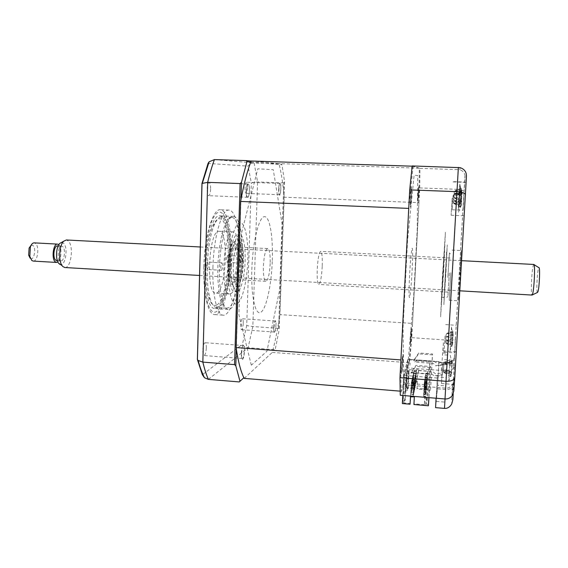 <?xml version="1.0" encoding="UTF-8"?>
<svg xmlns="http://www.w3.org/2000/svg" width="568" height="568" viewBox="0 0 568 568"><rect width="100%" height="100%" fill="white"/><g stroke="black" fill="none" stroke-linecap="round" stroke-linejoin="round"><path stroke-width="0.43" stroke-dasharray="2.84 2.13" d="M247.57 187.774C247.385 191.182 246.895 193.056 246.107 193.411C245.348 193.084 244.978 191.239 245.007 187.859C245.198 184.451 245.681 182.569 246.469 182.214C247.236 182.541 247.605 184.394 247.57 187.774M278.647 189.151C278.59 192.552 278.881 194.412 279.527 194.732C280.201 194.37 280.635 192.474 280.819 189.045C280.883 185.644 280.585 183.784 279.939 183.457C279.264 183.819 278.838 185.715 278.647 189.151M210.65 189.066C210.437 193.077 209.777 195.293 208.683 195.704C207.625 195.321 207.1 193.155 207.1 189.187C207.32 185.175 207.973 182.96 209.059 182.541C210.124 182.917 210.657 185.097 210.65 189.066M246.427 190.72C246.391 194.718 246.824 196.904 247.712 197.281C248.649 196.862 249.231 194.625 249.451 190.578C249.487 186.574 249.061 184.38 248.152 184.004C247.229 184.437 246.654 186.673 246.427 190.72M206.326 347.957C206.014 352.7 205.211 355.227 203.926 355.54C203.138 355.092 202.762 353.353 202.79 350.314C203.103 345.557 203.905 343.029 205.183 342.717C205.978 343.157 206.361 344.904 206.326 347.957M241.286 353.246C241.237 356.306 241.542 358.06 242.209 358.5C243.31 358.174 244.013 355.618 244.318 350.825C244.375 347.751 244.062 345.997 243.388 345.557C242.302 345.891 241.599 348.447 241.286 353.246M243.267 323.384C243.019 327.274 242.451 329.383 241.542 329.703C240.931 329.362 240.654 327.821 240.69 325.095C240.939 321.197 241.514 319.088 242.415 318.769C243.026 319.109 243.31 320.65 243.267 323.384M273.719 327.402C273.662 330.143 273.89 331.691 274.401 332.031C275.168 331.698 275.679 329.568 275.92 325.649C275.984 322.894 275.757 321.346 275.239 321.012C274.472 321.339 273.968 323.469 273.719 327.402M212.929 267.713C213.603 236.977 221.882 208.861 228.989 210.11C235.805 210.046 240.307 232.788 239.398 258.291C238.674 287.976 230.572 317.384 222.72 315.119C216.735 314.289 212.12 293.507 212.929 267.713M203.827 267.194C204.452 236.522 212.964 208.477 220.334 209.734C227.392 209.677 232.113 232.39 231.226 257.844C230.537 287.479 222.209 316.809 214.065 314.537C207.867 313.685 203.039 292.939 203.827 267.194M229.216 258.298C228.613 284.561 221.222 310.419 214.051 308.459C208.52 307.749 204.239 289.311 204.934 266.555C205.488 239.483 213.028 214.633 219.589 215.79C225.801 215.797 229.99 235.763 229.216 258.298M242.451 259.015C241.791 285.363 234.726 311.314 227.96 309.382C222.741 308.694 218.758 290.212 219.496 267.379C220.114 240.221 227.314 215.272 233.505 216.422C239.369 216.408 243.26 236.423 242.451 259.015M250.779 162.029L281.991 164.791L280.933 163.847L254.095 162.973C251.581 163.002 249.579 164.06 248.088 166.133L208.484 163.442M251.155 161.063L280.933 163.847M284.575 181.866L283.844 182.917L278.576 328.347L279.207 329.596L284.575 181.866L281.991 164.791M283.844 182.917L257.588 181.952L251.312 182.917L248.088 166.133M278.576 328.347L252.824 326.55L246.718 325.563L251.312 182.917M236.323 348.986L240.946 199.737M243.864 377.713L239.249 381.93M275.381 348.695L279.207 329.596M274.28 349.689L248.095 347.737C245.653 347.446 243.764 346.31 242.429 344.314L246.718 325.563M202.89 374.355L242.429 344.314M251.319 365.196L238.894 314.679L241.414 233.704L257.794 168.802L273.272 169.697L282.062 223.707L279.676 289.708L266.939 351.237L251.319 365.196M436.103 398.232L437.367 376.918L446.27 377.613L446.207 378.728L446.569 372.288L441.244 371.884L443.509 341.737L442.919 352.941L447.726 353.296L445.837 385.92L437.601 385.26L438.886 362.561L447.144 363.179M446.569 372.288L447.577 355.092L446.753 369.434L441.57 369.044M446.753 369.434L447.726 353.296M463.9 195.917L463.161 210.217L463.9 195.917M453.094 195.506L452.213 209.769L453.094 195.506M464.943 198.772L464.084 215.79L464.943 198.772M452.156 198.275L451.091 215.236L452.156 198.275M455.181 364.869L454.208 384.486L455.181 364.869M442.685 363.932L441.457 383.471L442.685 363.932M455.642 336.746L454.819 352.884L455.642 336.746M445.049 336.015L444.048 352.103L445.049 336.015M459.846 273.165L461.344 250.566L459.938 278.377L458.447 300.806L459.846 273.165M450.864 272.668L449.217 300.245L450.864 272.668M412.176 165.934L419.951 168.376L419.724 187.93L411.779 337.662L409.812 359.828L447.201 362.625L446.704 370.897L407.632 367.901L413.54 298.896L417.246 229.089L417.721 175.583L414.115 175.157L407.54 240.626L403.074 326.664L403.585 375.384L403.095 384.728L445.66 388.15C448.457 388.356 450.822 387 452.739 384.075L454.066 379.474L453.228 393.723M411.779 337.662L448.507 340.225L447.201 362.625C449.863 362.718 451.922 361.837 453.385 359.991L453.157 368.632C451.411 370.329 449.26 371.089 446.704 370.897L444.495 408.392M452.881 399.623L453.243 384.692L452.227 387.156C450.516 388.917 448.315 389.705 445.631 389.499L437.445 388.839L435.571 407.639M453.243 384.692L454.35 365.884L453.157 368.632M454.35 365.884L454.535 356.903L453.385 359.991M454.535 356.903L455.351 339.692C454.528 340.26 452.249 340.438 448.507 340.225L457.219 189.314C460.946 189.563 463.204 190.337 463.992 191.636L455.366 339.678M455.451 339.515L464.028 191.743M419.724 187.93L457.219 189.314L458.34 169.626L459.824 169.825C462.728 170.719 464.454 172.573 465.007 175.377L465.085 176.882L466.449 176.179M419.951 168.376L458.34 169.626L458.369 167.411M438.886 362.561L437.445 388.839M438.986 361.624L408.087 359.31M447.328 359.899L442.408 359.537M446.27 377.613L445.837 385.92M437.367 376.918L435.983 401.356L444.858 402.094M435.983 401.356L437.601 385.26M437.246 378.025L403.585 375.384M403.095 384.728L400.255 395.264M411.26 334.524C411.544 324.527 411.246 325.499 410.366 337.449C410.089 347.403 410.387 346.423 411.26 334.524M411.466 196.812C411.814 183.478 411.459 183.606 410.394 197.188C410.06 210.479 410.415 210.352 411.466 196.812M418.687 194.27C419.035 183.002 418.786 183.095 417.927 194.54C417.586 205.786 417.835 205.694 418.687 194.27M402.854 362.107C403.557 349.27 402.272 353.175 401.611 366.183C400.909 379.31 402.229 374.681 402.854 362.107M409.812 359.828L407.632 367.901M443.374 272.505L444.304 252.227L441.698 297.27L443.374 272.505M445.958 271.909L447.264 244.9L445.127 278.093L443.864 304.675L445.958 271.909M442.493 277.944L444.701 244.78L441.322 304.519L442.493 277.944M442.273 279.335L445.411 232.22L443.679 270.588L440.626 316.852L442.273 279.335M227.349 255.55L227.441 255.536C228.379 257.695 228.279 259.974 227.143 262.38L227.044 262.388C226.107 260.215 226.206 257.936 227.349 255.55M240.697 256.267L240.782 256.26C241.663 258.412 241.556 260.705 240.484 263.119L240.385 263.133C239.511 260.953 239.611 258.667 240.697 256.267M216.472 305.123C213.454 306.578 210.87 303.887 208.719 297.05C203.337 280.798 205.765 240.285 212.993 225.659C214.931 221.463 216.905 219.191 218.914 218.843C232.958 215.506 230.395 299.464 216.472 305.123M220.824 217.011C218.744 217.352 216.692 219.717 214.676 224.097C207.164 239.334 204.615 281.799 210.21 298.754C211.829 304.065 213.76 306.976 216.003 307.487L218.247 307.118C232.319 301.253 235.45 216.351 221.413 216.976L220.824 217.011M228.357 307.785L226.206 308.161C220.682 307.252 216.727 286.627 218.041 262.572C219.284 238.517 225.432 218.084 231.055 217.473L231.623 217.438C245.078 216.791 241.861 301.871 228.357 307.785M207.398 262.04L207.526 262.026C208.633 264.368 208.52 266.839 207.199 269.452L207.064 269.473C205.964 267.109 206.077 264.631 207.398 262.04M221.839 262.849L221.96 262.835C222.99 265.171 222.883 267.656 221.626 270.283L221.499 270.297C220.462 267.933 220.576 265.448 221.839 262.849M216.82 292.911C226.525 289.602 228.812 230.821 219.149 231.24L218.559 231.282C208.825 231.382 205.73 293.372 215.449 293.109L216.82 292.911M230.622 293.777C239.802 290.425 242.167 231.467 233.036 231.914L232.482 231.957C223.288 232.085 220.15 294.281 229.337 293.983L230.622 293.777M449.92 359.572L448.685 381.362L449.92 359.572M451.276 372.644L452.156 363.925L451.787 359.082L452.412 363.307L451.631 361.099L451.439 364.301L451.972 366.175L450.758 376.556L451.908 372.565L450.907 374.695L451.276 372.644M443.842 363.477L443.423 371.039L443.842 363.477L444.68 361.993L451.787 359.082M451.439 364.301L444.609 363.74L451.631 361.099M444.609 363.74L451.972 366.175M443.8 364.713L444.602 363.861L452.178 362.668M443.423 371.039L444.098 372.438L451.652 371.82M450.935 374.319L444.098 372.438L451.532 374.22M450.41 374.127L450.871 374.355M444.084 372.615L450.758 376.556M443.473 369.839L444.162 370.819L451.617 373.162M450.907 374.695L444.162 370.819L451.83 369.633M444.155 370.947L451.106 371.458M444.68 361.993L451.681 361.248M236.849 261.635C236.217 272.462 234.556 278.348 231.872 279.286C229.806 278.277 228.812 273.364 228.897 264.553C229.543 253.697 231.183 247.79 233.81 246.824C235.94 247.833 236.955 252.767 236.849 261.635M270.183 263.474C269.544 274.387 268.082 280.329 265.781 281.302C264.028 280.301 263.225 275.359 263.374 266.484C264.021 255.543 265.476 249.579 267.727 248.585C269.53 249.586 270.354 254.549 270.183 263.474M227.796 264.951C228.151 256.324 229.323 249.742 231.311 245.198C234.747 237.559 238.432 247.179 237.864 261.259C237.552 277.262 232.049 289.957 229.216 280.23C228.123 276.552 227.647 271.461 227.796 264.951M238.993 261.23C239.589 246.505 235.763 236.416 232.17 244.403C230.097 249.16 228.876 256.054 228.499 265.1C228.343 271.916 228.833 277.248 229.983 281.096C232.937 291.256 238.674 277.951 238.993 261.23M423.614 396.4L424.339 382.115L423.529 396.933L423.614 396.4L425.141 396.528L425.056 397.06L425.879 382.236L425.482 384.706L415.918 383.94L418.73 370.414L418.779 369.477L416.855 369.328L413.859 383.776L405.63 383.116L406.326 380.432L404.295 380.276L403.266 399.907L404.281 399.993L405.339 399.098L404.636 402.023L403.557 402.932L410.224 403.493M423.529 396.933L425.056 397.06M426.568 377.905L425.07 377.784L424.268 392.296L424.353 391.785L425.851 391.906L425.773 392.417L426.568 377.905L426.305 379.559L424.793 379.445L424.708 379.928L426.227 380.049L425.957 381.739L424.424 381.618M425.957 381.739L425.141 396.528M424.268 392.296L425.773 392.417M425.07 377.784L424.353 391.785M426.909 375.81L425.418 375.689L424.63 390.046L424.708 389.549L426.192 389.669L426.114 390.166L426.909 375.81L426.646 377.429L425.148 377.308M426.646 377.429L425.851 391.906M424.63 390.046L426.114 390.166M425.418 375.689L424.708 389.549M427.235 373.751L425.766 373.637L424.985 387.852L425.063 387.362L426.525 387.482L426.447 387.972L427.235 373.751L426.98 375.341L425.496 375.228M426.98 375.341L426.192 389.669M424.985 387.852L426.447 387.972M425.766 373.637L425.063 387.362M418.73 370.414L427.661 371.096L427.306 373.297L425.844 373.183M427.306 373.297L426.525 387.482M418.779 369.477L415.918 383.94M413.859 383.776L413.909 382.775L415.975 382.938M413.909 382.775L416.855 369.328M424.339 382.115L425.879 382.236M424.708 379.928L423.905 394.59L424.793 379.445M426.305 379.559L425.418 394.71L426.227 380.049M423.984 394.071L425.496 394.192M423.905 394.59L425.418 394.71M427.661 371.096L426.682 388.853L427.59 389.868L416.997 389.009L417.381 381.909L413.781 381.625L413.397 388.718L413.781 381.625M410.579 396.705L411.459 381.682L410.6 396.613L410.621 395.91L414.484 396.23L414.072 403.82L425.411 404.778L424.438 403.692L426.682 388.853M424.438 403.692L425.482 384.706M417.381 381.909L416.997 389.009M417.501 381.313L413.909 381.029M413.397 388.718L407.171 388.207L406.525 390.834L405.559 390.756L406.553 371.919L409.031 362.732L412.531 323.448L279.917 314.601L284.185 197.224C283.056 184.089 281.323 172.885 278.973 163.605L251.177 161.007M413.532 388.1L406.368 387.518L405.559 390.756M413.305 373.73L413.426 373.226L415.868 373.41L415.002 387.937L412.553 387.745L413.305 373.73L415.755 373.921M413.426 373.226L412.673 387.199L415.116 387.397L415.868 373.41M415.116 387.397L415.002 387.937M412.673 387.199L412.553 387.745M412.829 375.789L412.19 389.392L414.661 389.591L415.421 375.462L414.541 390.145L412.07 389.946L412.829 375.789L415.307 375.98M412.95 375.27L415.421 375.462M414.661 389.591L414.541 390.145M412.19 389.392L412.07 389.946M412.34 377.89L411.701 391.629L414.193 391.835L414.959 377.557L414.072 392.403L411.573 392.197L412.34 377.89L414.846 378.089M412.46 377.358L414.959 377.557M414.193 391.835L414.072 392.403M411.701 391.629L411.573 392.197M411.843 380.042L411.196 393.915L413.717 394.121L414.491 379.694L413.596 394.703L411.069 394.497L411.843 380.042L414.37 380.24M411.963 379.495L414.491 379.694M413.717 394.121L413.596 394.703M411.196 393.915L411.069 394.497M413.774 371.713L413.149 385.054L415.563 385.246L416.308 371.401L415.449 385.779L413.028 385.587L413.774 371.713L416.202 371.905M415.563 385.246L415.449 385.779M413.149 385.054L413.028 385.587M410.678 396.251L413.227 396.464L413.156 396.819M413.227 396.464L414.008 381.881L413.121 396.819M411.459 381.682L414.008 381.881M402.783 395.47L403.607 379.594L406.184 379.8L406.319 377.294L403.741 377.088L403.94 373.332L410.65 373.85L415.698 366.417L430.544 367.546L428.875 397.628M406.326 380.432L405.339 399.098M403.827 382.924L405.864 383.088L405.573 384.209L403.521 384.046L403.053 393.006L403.521 384.046M405.573 384.209L405.105 393.17L405.864 383.088M405.396 392.005L403.358 391.835M400.887 359.927C400.717 374.326 400.866 384.77 401.335 391.245L404.295 380.276M403.266 399.907L402.357 403.55M405.105 393.17L403.053 393.006M405.63 383.116L404.636 402.023M409.031 362.732L272.264 352.416C275.274 341.318 277.823 328.716 279.917 314.601M412.531 323.448L418.95 202.627L284.185 197.224M418.95 202.627L419.319 168.171L278.973 163.605M419.319 168.171L412.148 166.183M413.064 166.211L408.74 208.406M401.335 391.245L400.12 391.146M276.084 323.071L275.331 331.265C274.571 333.295 274.053 332.827 273.783 329.859L274.5 322.141C275.246 319.969 275.771 320.281 276.084 323.071M246.732 197.039C246.079 194.455 245.994 191.217 246.462 187.326C247.222 183.556 248.024 182.768 248.876 184.976C249.537 187.341 249.608 190.337 249.103 193.972C248.422 197.841 247.634 198.871 246.732 197.039M272.299 260.534C273.187 236.444 269.679 215.691 264.234 216.664C258.809 217.217 252.682 242.145 251.837 269.36C250.921 296.595 255.522 316.298 260.989 312.201C266.456 308.509 271.483 284.611 272.299 260.534M244.197 378.38L272.264 352.416M280.869 184.983L280.514 193.432C279.832 195.853 279.264 195.704 278.824 192.971L279.165 185.012C279.825 182.449 280.4 182.434 280.869 184.983M243.658 357.173C242.799 359.906 242.046 360.297 241.4 358.33L241.982 348.063C242.813 345.223 243.516 344.911 244.084 347.119C244.616 350.037 244.474 353.388 243.658 357.173M406.553 371.919L408.491 372.068L409.116 369.669L416.805 370.265M411.331 382.236L413.887 382.441M413.887 371.216L416.308 371.401M406.489 387.156L406.731 383.947L406.681 386.403L406.489 387.156L406.006 387.113L406.255 383.911L406.006 387.113M406.255 383.911L406.731 383.947M406.681 386.403L406.198 386.368M408.349 380.162L409.052 370.748L408.349 380.162L406.425 380.006L407.135 370.599L409.052 370.748M408.612 379.133L406.695 378.984M407.135 370.599L406.425 380.006M406.368 387.518L407.547 365.245L409.933 365.423L410.06 363.094L407.668 362.916L407.852 359.423L414.079 359.885L418.772 352.962L432.553 353.971L430.572 389.478L417.118 388.391M408.797 371.735L406.873 371.586M407.171 388.207L408.179 387.362L407.547 389.975L408.491 372.068M408.179 387.362L409.116 369.669M407.547 389.975L406.525 390.834M425.411 404.778L427.59 389.868M403.557 402.932L404.281 399.993M410.472 396.599L410.621 395.91M414.342 396.918L414.484 396.23M414.072 403.82L413.93 404.53M430.43 390.564L428.492 390.408L426.518 404.338L428.194 374.127L430.068 362.029L413.852 360.815L418.566 353.857L432.418 354.872L430.572 389.478M428.584 404.508L426.518 404.338M428.194 374.127L410.912 372.785L415.932 365.387L430.7 366.509L428.968 397.643M430.7 366.509L430.544 367.546M430.068 362.029L428.492 390.408M432.418 354.872L432.553 353.971M411.154 334.864C410.486 343.981 410.259 344.726 410.472 337.101C411.147 327.956 411.374 327.211 411.154 334.864M411.346 196.855C410.536 207.228 410.266 207.327 410.522 197.139C411.339 186.744 411.608 186.652 411.346 196.855M403.607 379.594L407.547 365.245M407.852 359.423L403.94 373.332M403.741 377.088L407.668 362.916M412.12 270.538C412.808 256.154 412.829 248.706 412.176 248.173C411.516 248.99 410.266 261.891 409.556 275.544C408.846 290.66 408.853 298.022 409.578 297.618C410.437 294.167 411.282 285.143 412.12 270.538M418.602 194.306C417.949 203.053 417.75 203.124 418.012 194.512C418.673 185.743 418.865 185.679 418.602 194.306M402.712 362.576C401.888 373.46 401.569 374.504 401.761 365.7C402.598 354.766 402.911 353.729 402.712 362.576M458.617 209.848L460.052 185.303L458.617 209.848M461.763 192.538L461.621 190.578L462.309 194.107L461.543 191.16L461.358 194.1L461.883 196.322L460.612 207.214L461.756 203.855L460.683 206.823L460.861 203.876L461.628 201.661L461.763 192.538M461.543 191.16L454.329 194.277L461.358 194.1M453.115 202.08L453.484 195.179L453.101 201.796L453.157 201.051L453.804 203.337L461.386 205.105M460.612 207.214L453.796 203.5L460.755 204.537M453.796 203.5L461.543 202.18M453.101 201.796L453.796 202.961L461.429 204.87M460.683 206.823L453.796 202.961L461.628 201.661M453.789 203.11L460.861 203.876M453.484 195.179L454.315 193.965L461.976 195.726M461.479 193.262L454.329 193.802L462.132 192.8M454.329 193.802L461.621 190.578M453.491 195.513L454.322 194.426L462.082 193.113M454.329 194.277L461.883 196.322M449.338 272.931L447.911 296.418L449.338 272.931M447.854 277.425L449.409 252.874L447.854 277.425M322.219 266.349C321.573 277.39 320.409 283.425 318.733 284.447C317.476 283.467 316.979 278.483 317.228 269.502C317.881 258.426 319.031 252.369 320.679 251.333C321.978 252.32 322.489 257.325 322.219 266.349M449.295 273.378L448.145 292.137L449.295 273.378M459.789 184.494L458.419 207.753L459.789 184.494M460.478 202.556L461.195 199.751L460.392 201.036L461.45 192.012L461.124 188.114L461.578 192.382L460.925 191.082L460.74 194.086L461.33 196.031L460.478 202.556M453.96 197.501L454.265 192.225L453.96 197.501L454.563 198.225L460.57 198.005M461.124 188.114L454.996 190.805L461.053 189.563M454.996 190.805L461.528 190.429M454.265 192.225L454.982 190.976L461.45 192.012M454.18 194.064L454.861 193.482L461.415 192.083M460.925 191.082L454.861 193.482L461.216 195.364M454.869 193.404L460.74 194.086M453.875 199.311L454.443 200.589L460.953 200.042L454.563 198.14L461.18 196.741M460.414 202.307L454.443 200.589L460.868 201.654M458.837 201.789L460.265 202.414M454.435 200.76L460.194 203.898M454.563 198.225L460.392 201.036M442.238 375.242L442.287 374.702L434.754 375.782L434.683 376.328L431.843 374.099L411.999 372.558C412.666 371.039 413.852 370.3 415.57 370.336L432.802 371.664L435.642 373.893L442.373 372.92L442.238 375.242L434.683 376.328M443.118 364.528L435.975 365.572L435.919 366.055L443.083 365.011L443.246 362.334L436.884 363.264L434.193 361.163L417.899 359.942L414.519 362.057L433.292 363.47L435.975 365.572M451.517 327.047L450.14 350.562L451.517 327.047M452.156 345.557L452.881 342.248L452.128 343.093L453.143 334.566L452.802 330.974L453.207 335.617L452.561 334.701L452.384 337.768L452.987 339.444L452.156 345.557M452.881 342.248L445.802 339.721L445.681 342.035L446.093 334.786L445.795 339.728L446.398 340.31L452.313 339.976M452.802 330.974L446.81 333.359L452.753 332.067M446.81 333.359L453.193 333.366M446.093 334.786L446.796 333.53L453.143 334.566M445.972 337.108L453.058 335.447M452.561 334.701L446.633 336.689L452.859 338.805M446.64 336.625L452.384 337.768M445.681 342.035L446.235 343.37L452.618 343.2M452.107 345.415L446.235 343.37L452.561 344.435M450.225 344.74L451.943 345.6L450.14 350.562M446.228 343.541L451.887 346.743M446.398 340.31L452.128 343.093M233.256 265.363C234.115 250.971 236.238 243.132 239.632 241.847C242.394 243.175 243.693 249.721 243.537 261.479C242.699 275.828 240.541 283.624 237.062 284.873C234.406 283.531 233.143 277.028 233.256 265.363M242.905 260.74C243.395 245.994 240.775 233.647 237.069 234.584C233.377 235.287 229.493 250.062 229.046 265.916C228.549 281.785 231.616 293.755 235.322 291.704C239.021 289.886 242.465 275.473 242.905 260.74M228.357 267.216C228.996 244.382 234.598 223.345 239.774 222.691C244.971 221.69 248.514 239.263 247.811 259.867C247.186 280.45 242.465 300.749 237.268 303.653C232.078 306.89 227.647 290.07 228.357 267.216M231.446 266.051C231.893 250.19 235.748 235.4 239.405 234.698C243.069 233.76 245.66 246.107 245.163 260.868C244.716 275.608 241.301 290.028 237.637 291.853C233.966 293.904 230.942 281.927 231.446 266.051M537.498 292.435C536.235 292.875 537.08 272.633 538.492 268.501L538.911 267.691M533.813 264.454L533.281 265.483C531.641 270.588 530.569 295.253 532.003 295.069M64.951 267.528C71.114 268.153 73.918 246.001 68.352 241.024L66.349 239.973M61.585 242.401L63.559 243.239C68.636 247.712 65.128 267.677 59.803 264.368M59.881 260.35C56.743 257.801 58.397 245.461 61.763 246.171L62.814 246.718C65.909 249.387 64.241 261.564 60.868 260.847L59.881 260.35M57.482 245.944L58.547 246.484C61.607 249.089 60.08 260.982 56.722 260.613M33.271 261.088C37.687 261.557 39.639 246.817 35.614 243.544L34.201 242.863M58.781 244.666L58.916 244.794C62.16 247.598 61.408 259.895 57.858 262.018M31.141 245.191L33.029 245.532C36.679 248.535 33.718 261.706 30.147 258.213M203.869 266.917C204.565 238.489 212.127 212.567 219.106 212.134C226.099 211.261 230.878 232.958 230.083 258C229.373 283.027 223.267 307.849 216.287 311.683C209.301 315.943 203.074 295.374 203.869 266.917M208.364 379.374L248.095 347.737L252.824 326.55L257.588 181.952L254.095 162.973L214.42 159.587M464.084 192.098L465.085 176.882M453.825 390.976L454.066 379.474M445.035 398.97L445.66 388.15L445.007 398.97M445.205 277.546L446.98 249.92L444.148 299.726L445.205 277.546M452.27 361.553L444.666 362.171L452.156 363.925M452.895 338.997L446.398 340.246L452.696 342.383M241.812 261.152C241.932 247.279 240.307 240.023 236.927 239.376C233.349 241.84 231.133 250.531 230.267 265.455C230.253 280.017 231.985 287.195 235.464 286.975C238.943 283.822 241.059 275.21 241.812 261.152M279.527 194.732L246.107 193.411M247.712 197.281L208.683 195.704M242.209 358.5L203.926 355.54M274.401 332.031L241.542 329.703M228.989 210.11L220.334 209.734M227.96 309.382L214.051 308.459M233.505 216.422L219.589 215.79M222.72 315.119L214.065 314.537M275.239 321.012L242.415 318.769M243.388 345.557L205.183 342.717M248.152 184.004L209.059 182.541M279.939 183.457L246.469 182.214M447.577 355.092L442.33 354.709M448.365 342.078L443.509 341.737M453.818 181.661L464.809 182.051M452.994 181.902L466.051 182.364M443.367 350.91L456.054 351.826M445.653 324.598L456.395 325.315M452.114 250.105L461.344 250.566M449.217 300.245L458.447 300.806M444.048 352.103L454.819 352.884M441.457 383.471L454.208 384.486M451.091 215.236L464.084 215.79M452.213 209.769L463.161 210.217M454.208 366.722L453.108 385.502M454.372 357.961L455.351 339.692M452.227 387.156L451.745 403.933M452.739 384.075L452.44 395.264M460.158 167.659L459.824 169.825M465.007 175.377L463.992 191.636M441.698 297.27L443.509 297.604C444.268 297.781 444.133 294.238 445.163 277.496L446.341 257.425C446.64 252.923 446.576 251.091 446.15 251.929L444.304 252.227M240.782 256.26L227.441 255.536M208.719 297.05L210.21 298.754M212.993 225.659L214.676 224.097M226.206 308.161L216.003 307.487M221.96 262.835L207.526 262.026M233.036 231.914L219.149 231.24M229.337 293.983L215.449 293.109M221.499 270.297L207.064 269.473M231.623 217.438L221.413 216.976M240.385 263.133L227.044 262.388M451.766 362.995L450.204 354.837M451.908 372.565L443.501 369.512M451.794 361.305L450.573 361.553M452.412 363.307L443.771 365.068M448.685 381.362L450.992 374.326M451.177 373.453L451.887 365.835M265.781 281.302L231.872 279.286M231.311 245.198L232.17 244.403M229.216 280.23L229.983 281.096M267.727 248.585L233.81 246.824M458.49 212.233L460.896 204.636M461.11 203.571L461.72 195.506M461.621 193.617L460.052 185.303M461.756 203.855L453.157 201.051M462.309 194.107L453.441 196.23M450.367 253.903L449.409 252.874M448.145 292.137L318.733 284.447M450.119 258.057L320.679 251.333M447.911 296.418L446.839 297.341M458.419 207.753L460.336 202.343M461.209 189.691L458.88 190.244M461.578 192.382L454.173 194.157M461.195 199.751L453.967 197.394M460.478 201.754L461.33 196.031M461.308 191.821L459.796 184.053M452.909 332.294L450.239 332.855M453.207 335.617L445.972 337.129M451.979 345.5L452.987 339.444M453.001 335.347L451.482 327.296M239.632 241.847L241.173 247.811L241.805 261.252C241.35 270.254 240.278 277.12 238.588 281.842L237.062 284.873M200.305 246.988L461.642 260.676M61.763 246.171L58.106 245.979M60.868 260.847L57.325 260.648M199.56 275.466L459.874 290.816"/><path stroke-width="0.85" d="M250.779 162.029L246.924 161.688L246.221 160.602L251.155 161.063M234.541 364.613L202.847 362.114C204.487 369.001 206.326 374.759 208.364 379.374L239.249 381.93L239.987 381.277L235.798 365.778L234.541 364.613L240.122 183.556L207.668 182.342L202.847 362.114L198.168 360.481C199.971 367.219 202.08 372.977 204.487 377.755L208.364 379.374M235.798 365.778L236.323 348.986M240.946 199.737L241.485 182.229L240.122 183.556M243.864 377.713L239.987 381.277M208.484 163.442L208.037 163.414L201.959 183.521L197.366 359.43L202.371 374.745L204.487 377.755M202.371 374.745L202.89 374.355M208.037 163.414L209.116 161.809L214.42 159.587C212.013 166.14 209.762 173.73 207.668 182.342L202.023 183.457L197.423 359.544L198.168 360.481M246.924 161.688L241.485 182.229M246.221 160.602L214.42 159.587M445.007 398.97L400.255 395.264L399.971 377.67L409.705 189.897L412.176 165.934L460.158 167.659C464.39 169.101 466.484 171.941 466.449 176.179L454.79 377.237L453.825 390.976L452.44 395.264C450.672 397.849 448.202 399.084 445.007 398.97L446.015 381.298C451.34 381.376 454.265 380.02 454.79 377.237M409.705 189.897L456.956 191.664C462.387 192.076 465.242 193.17 465.511 194.938M399.971 377.67L446.015 381.298L458.369 167.411M436.103 398.232L435.571 407.639L444.495 408.392L445.035 398.97M453.228 393.723L452.881 399.623L451.745 403.933C449.849 407.114 447.428 408.605 444.495 408.392M413.156 396.819L410.572 396.847M428.875 397.628L428.421 405.758L413.93 404.53L414.342 396.918L410.472 396.599L410.068 404.203L410.579 396.705M410.068 404.203L402.357 403.55L402.783 395.47M412.148 166.183L251.177 161.007C247.229 171.096 243.715 184.572 240.633 201.434L236.111 347.573C238.184 361.624 240.882 371.891 244.197 378.38L400.12 391.146M236.111 347.573L400.887 359.927L408.74 208.406L240.633 201.434M428.968 397.643L428.421 405.758M534.012 264.617L538.911 267.691C540.253 266.484 539.401 287.82 537.939 291.732L537.498 292.435L532.18 294.998M532.003 295.069L532.535 294.21C534.225 289.502 535.333 263.41 533.813 264.454L461.642 260.676M200.305 246.988L66.349 239.973L63.595 241.279C59.242 245.39 58.298 260.748 62.104 265.675L62.892 266.612L64.951 267.528M59.803 264.368L58.476 263.119C55.387 259.129 56.147 246.796 59.675 243.466L61.585 242.401M56.722 260.613L55.593 260.101C52.426 257.56 54.081 245.234 57.482 245.944L58.106 245.979M57.46 244.105L34.201 242.863C32.674 242.834 31.403 244.176 30.395 246.888L29.813 256.367L31.78 260.464L33.271 261.088M57.858 262.018L56.452 262.43L55.224 261.812C51.255 258.653 53.321 243.218 57.574 244.112L58.781 244.666M30.147 258.213L28.663 255.146L29.103 248.053L31.141 245.191M209.116 161.809L202.343 183.194M58.476 263.119L62.104 265.675M59.675 243.466L63.595 241.279M28.663 255.146L29.813 256.367M29.103 248.053L30.395 246.888M33.079 261.081L56.452 262.43M57.325 260.648L56.587 260.606M64.667 267.514L199.56 275.466M459.874 290.816L532.067 295.069"/></g></svg>

